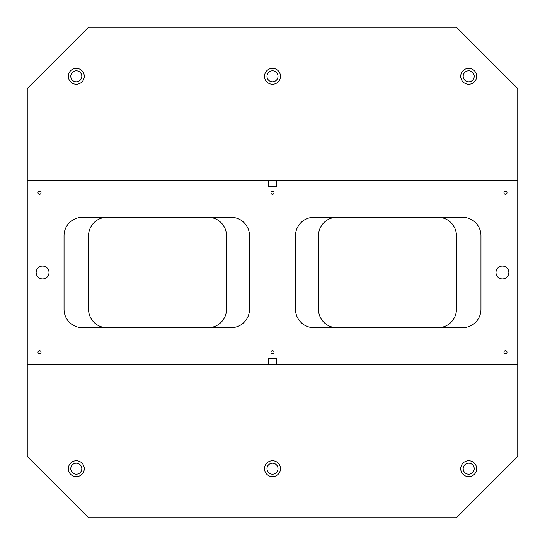 <?xml version="1.0" encoding="UTF-8"?>
<svg xmlns="http://www.w3.org/2000/svg" width="545" height="545" viewBox="0 0 545 545"><rect width="100%" height="100%" fill="white"/><g stroke="black" fill="none" stroke-linecap="round" stroke-linejoin="round"><path stroke-width="0.82" d="M268.208 180.531L27.25 180.531L27.25 364.469L517.75 364.469L517.75 180.531L268.208 180.531L268.208 186.662L276.792 186.662L276.792 180.531M517.75 364.469L517.75 456.438L456.438 517.75L88.562 517.75L27.25 456.438L27.25 364.469M276.792 364.469L276.792 358.338L268.208 358.338L268.208 364.469M42.578 278.938A6.438 6.438 0 0 1 37.006 269.284A6.438 6.438 0 0 1 48.151 269.284A6.438 6.438 0 0 1 42.578 278.938M502.422 278.938A6.438 6.438 0 0 1 496.849 269.284A6.438 6.438 0 0 1 507.994 269.284A6.438 6.438 0 0 1 502.422 278.938M39.513 353.739A1.533 1.533 0 0 1 38.184 351.443A1.533 1.533 0 0 1 40.841 351.443A1.533 1.533 0 0 1 39.513 353.739M505.488 353.739A1.533 1.533 0 0 1 504.159 351.443A1.533 1.533 0 0 1 506.816 351.443A1.533 1.533 0 0 1 505.488 353.739M505.488 194.327A1.533 1.533 0 0 1 504.159 192.031A1.533 1.533 0 0 1 506.816 192.031A1.533 1.533 0 0 1 505.488 194.327M272.5 194.327A1.533 1.533 0 0 1 271.172 192.031A1.533 1.533 0 0 1 273.828 192.031A1.533 1.533 0 0 1 272.5 194.327M39.513 194.327A1.533 1.533 0 0 1 38.184 192.031A1.533 1.533 0 0 1 40.841 192.031A1.533 1.533 0 0 1 39.513 194.327M272.5 353.739A1.533 1.533 0 0 1 271.172 351.443A1.533 1.533 0 0 1 273.828 351.443A1.533 1.533 0 0 1 272.5 353.739M249.508 309.288L249.508 235.713A18.394 18.394 0 0 0 231.114 217.319L82.431 217.319A18.394 18.394 0 0 0 64.038 235.713L64.038 309.288A18.394 18.394 0 0 0 82.431 327.681L231.114 327.681A18.394 18.394 0 0 0 249.508 309.288M313.886 327.681L462.569 327.681A18.394 18.394 0 0 0 480.963 309.288L480.963 235.713A18.394 18.394 0 0 0 462.569 217.319L313.886 217.319A18.394 18.394 0 0 0 295.492 235.713L295.492 309.288A18.394 18.394 0 0 0 313.886 327.681M272.5 84.271A7.971 7.971 0 0 1 265.599 72.315A7.971 7.971 0 0 1 279.401 72.315A7.971 7.971 0 0 1 272.5 84.271M268.208 186.662L276.792 186.662M517.75 180.531L517.75 88.562L456.438 27.25L88.562 27.25L27.25 88.562L27.25 180.531M76.3 84.271A7.971 7.971 0 0 1 69.399 72.315A7.971 7.971 0 0 1 83.201 72.315A7.971 7.971 0 0 1 76.3 84.271M468.7 84.271A7.971 7.971 0 0 1 461.799 72.315A7.971 7.971 0 0 1 475.601 72.315A7.971 7.971 0 0 1 468.7 84.271M276.792 358.338L268.208 358.338M70.782 468.7A5.518 5.518 0 0 1 79.059 463.924A5.518 5.518 0 0 1 79.059 473.476A5.518 5.518 0 0 1 70.782 468.7M76.3 476.671A7.971 7.971 0 0 1 69.399 464.715A7.971 7.971 0 0 1 83.201 464.715A7.971 7.971 0 0 1 76.3 476.671M70.782 76.3A5.518 5.518 0 0 1 79.059 71.524A5.518 5.518 0 0 1 79.059 81.076A5.518 5.518 0 0 1 70.782 76.3M266.982 468.7A5.518 5.518 0 0 1 275.259 463.924A5.518 5.518 0 0 1 275.259 473.476A5.518 5.518 0 0 1 266.982 468.7M272.5 476.671A7.971 7.971 0 0 1 265.599 464.715A7.971 7.971 0 0 1 279.401 464.715A7.971 7.971 0 0 1 272.5 476.671M463.182 468.7A5.518 5.518 0 0 1 471.459 463.924A5.518 5.518 0 0 1 471.459 473.476A5.518 5.518 0 0 1 463.182 468.7M468.7 476.671A7.971 7.971 0 0 1 461.799 464.715A7.971 7.971 0 0 1 475.601 464.715A7.971 7.971 0 0 1 468.7 476.671M463.182 76.3A5.518 5.518 0 0 1 471.459 71.524A5.518 5.518 0 0 1 471.459 81.076A5.518 5.518 0 0 1 463.182 76.3M266.982 76.3A5.518 5.518 0 0 1 275.259 71.524A5.518 5.518 0 0 1 275.259 81.076A5.518 5.518 0 0 1 266.982 76.3M438.044 217.319A18.394 18.394 0 0 1 456.438 235.713L456.438 309.288A18.394 18.394 0 0 1 438.044 327.681M336.878 327.681A18.394 18.394 0 0 1 318.484 309.288L318.484 235.713A18.394 18.394 0 0 1 336.878 217.319M208.122 217.319A18.394 18.394 0 0 1 226.516 235.713L226.516 309.288A18.394 18.394 0 0 1 208.122 327.681M106.956 327.681A18.394 18.394 0 0 1 88.562 309.288L88.562 235.713A18.394 18.394 0 0 1 106.956 217.319"/></g></svg>
